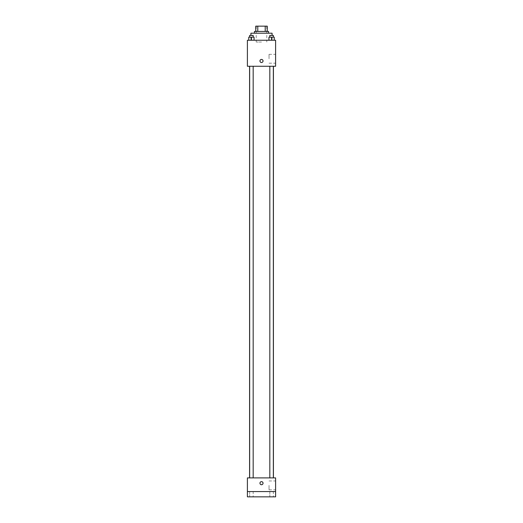 <?xml version="1.0" encoding="UTF-8"?>
<svg xmlns="http://www.w3.org/2000/svg" width="523" height="523" viewBox="0 0 523 523"><rect width="100%" height="100%" fill="white"/><g stroke="black" fill="none" stroke-linecap="round" stroke-linejoin="round"><path stroke-width="0.39" stroke-dasharray="2.62 1.96" d="M261.5 42.017L256.211 42.017L261.5 42.017M261.5 26.15L256.211 26.15L261.5 26.15M265.213 31.439L265.213 26.15L267.227 26.15L267.227 31.439L257.787 31.439L267.227 31.439M265.213 26.15L255.773 26.15M257.787 31.439L255.773 31.439L257.787 31.439L257.787 26.15M268.554 31.439L254.446 31.439M254.446 33.204L268.554 33.204L254.446 33.204M250.922 33.204L272.078 33.204M261.5 40.251L250.922 40.251L261.5 40.251M248.771 40.251L254.06 40.251L248.771 40.251L254.06 40.251L248.771 40.251L254.06 40.251L251.419 40.251L251.419 37.166L248.771 37.166L253.178 37.166L248.771 37.166L248.771 40.251L251.419 40.251L248.771 40.251L248.771 37.166L248.771 40.251L254.06 40.251L251.419 40.251L251.419 37.166L254.06 37.166L249.654 37.166L254.06 37.166L254.06 40.251L254.06 37.166M268.94 40.251L274.229 40.251L268.94 40.251L274.229 40.251L268.94 40.251L274.229 40.251L271.581 40.251L271.581 37.166L268.94 37.166L273.346 37.166L268.94 37.166L268.94 40.251L271.581 40.251L268.94 40.251L268.94 37.166L268.94 40.251L274.229 40.251L271.581 40.251L271.581 37.166L274.229 37.166L269.822 37.166L274.229 37.166L274.229 40.251L274.229 37.166M275.601 40.251L247.399 40.251L247.399 66.258L275.601 66.258L275.601 40.251M247.399 60.969L247.399 62.512L247.399 60.969M261.5 66.258L249.582 66.258L261.5 66.258M271.581 66.258L273.346 66.258L271.581 66.258M251.419 66.258L249.654 66.258L251.419 66.258M275.601 58.766L275.601 54.34L275.601 58.766M261.5 59.426A1.543 1.543 0 0 0 260.166 61.74A1.543 1.543 0 0 0 262.834 61.74A1.543 1.543 0 0 0 261.5 59.426A1.543 1.543 0 0 0 260.166 61.74A1.543 1.543 0 0 0 262.834 61.74A1.543 1.543 0 0 0 261.5 59.426M261.5 62.512A1.543 1.543 0 0 1 260.166 60.197A1.543 1.543 0 0 1 262.834 60.197A1.543 1.543 0 0 1 261.5 62.512M269.044 58.766L269.044 54.34L269.044 58.766M261.5 477.898L249.582 477.898L261.5 477.898M271.581 477.898L273.346 477.898L271.581 477.898M251.419 477.898L249.654 477.898L251.419 477.898M275.601 477.898L247.399 477.898L247.399 491.561L275.601 491.561L275.601 477.898M275.601 491.561L275.601 496.85L247.399 496.85L247.399 491.561L275.601 491.561L247.399 491.561M247.399 483.187L247.399 484.729L247.399 483.187M275.601 485.39L275.601 489.816L275.601 485.39M261.5 481.644A1.543 1.543 0 0 0 260.166 483.958A1.543 1.543 0 0 0 262.834 483.958A1.543 1.543 0 0 0 261.5 481.644A1.543 1.543 0 0 0 260.166 483.958A1.543 1.543 0 0 0 262.834 483.958A1.543 1.543 0 0 0 261.5 481.644M261.5 484.729A1.543 1.543 0 0 1 260.166 482.415A1.543 1.543 0 0 1 262.834 482.415A1.543 1.543 0 0 1 261.5 484.729M269.044 485.39L269.044 489.816L269.044 485.39M253.178 491.561L249.654 491.561L253.178 491.561L249.654 491.561L253.178 491.561L253.178 496.85L249.654 496.85L253.178 496.85L249.654 496.85L253.178 496.85L253.178 491.561M273.346 491.561L269.822 491.561L273.346 491.561L269.822 491.561L273.346 491.561L273.346 496.85L269.822 496.85L273.346 496.85L269.822 496.85L273.346 496.85L273.346 491.561M269.822 37.166L269.822 35.407L273.346 35.407L269.822 35.407L273.346 35.407L273.346 37.166M271.581 40.251L271.581 37.166M249.654 37.166L249.654 35.407L253.178 35.407L249.654 35.407L253.178 35.407L253.178 37.166M251.419 40.251L251.419 37.166M256.211 26.15L256.211 42.017M266.789 26.15L266.789 42.017M272.078 40.251L272.078 35.407M250.922 40.251L250.922 35.407M269.044 63.185L275.601 63.185M269.044 54.34L275.601 54.34M253.178 477.898L253.178 66.258M249.654 477.898L249.654 66.258M273.346 477.898L273.346 66.258M269.822 477.898L269.822 66.258M269.044 489.816L275.601 489.816M269.044 480.97L275.601 480.97M249.654 491.561L249.654 496.85L249.654 491.561M269.822 491.561L269.822 496.85L269.822 491.561"/><path stroke-width="0.78" d="M257.787 31.439L257.787 26.15L255.773 26.15L255.773 31.439L255.773 26.15M257.787 26.15L267.227 26.15L267.227 31.439M265.213 31.439L265.213 26.15M254.446 33.204L254.446 31.439L268.554 31.439L268.554 33.204M272.078 35.407L272.078 33.204L250.922 33.204L250.922 35.407M247.399 40.251L275.601 40.251L275.601 66.258L247.399 66.258L247.399 40.251M261.5 62.512A1.543 1.543 0 0 1 260.166 60.197A1.543 1.543 0 0 1 262.834 60.197A1.543 1.543 0 0 1 261.5 62.512M247.399 477.898L275.601 477.898L275.601 496.85L247.399 496.85L247.399 477.898M261.5 484.729A1.543 1.543 0 0 1 260.166 482.415A1.543 1.543 0 0 1 262.834 482.415A1.543 1.543 0 0 1 261.5 484.729M247.399 491.561L275.601 491.561M268.94 40.251L268.94 37.166L274.229 37.166L274.229 40.251L274.229 37.166M271.581 40.251L271.581 37.166M273.346 37.166L273.346 35.407L269.822 35.407L269.822 37.166M248.771 40.251L248.771 37.166L254.06 37.166L254.06 40.251L254.06 37.166M251.419 40.251L251.419 37.166M253.178 37.166L253.178 35.407L249.654 35.407L249.654 37.166M273.418 477.898L273.418 66.258M249.582 477.898L249.582 66.258M269.822 66.258L269.822 477.898M273.346 66.258L273.346 477.898M253.178 477.898L253.178 66.258M249.654 477.898L249.654 66.258"/></g></svg>
